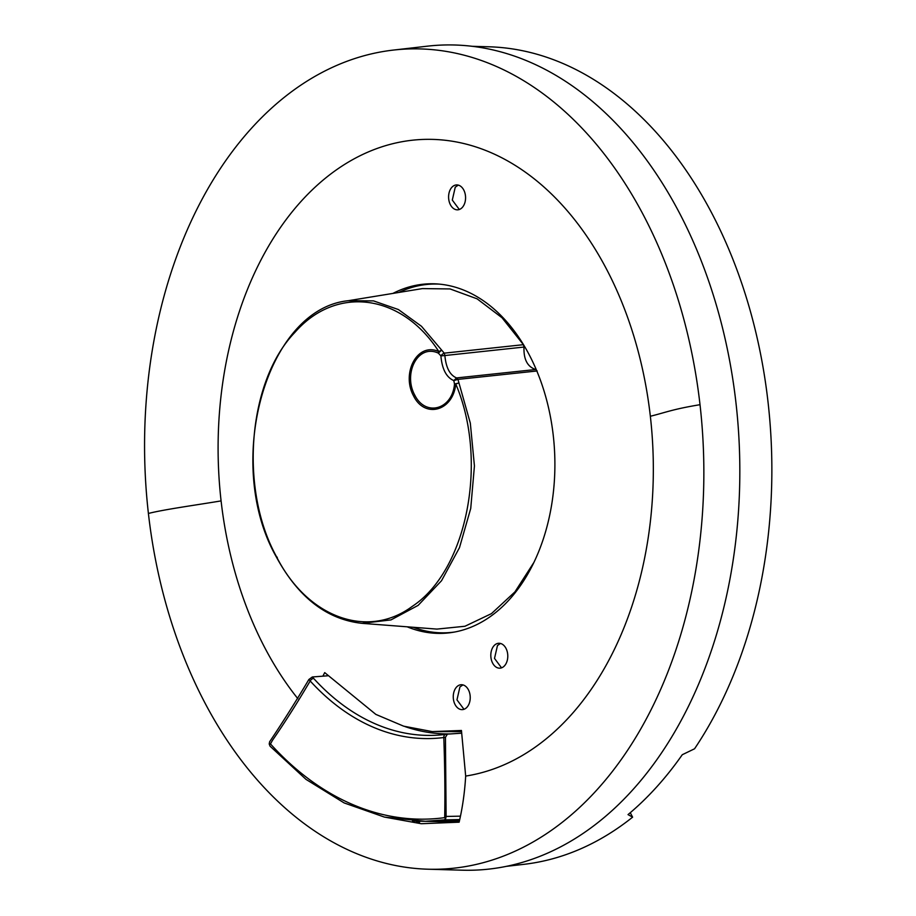 <?xml version="1.0" encoding="UTF-8"?>
<svg xmlns="http://www.w3.org/2000/svg" width="916" height="916" viewBox="0 0 916 916"><rect width="100%" height="100%" fill="white"/><g stroke="black" fill="none" stroke-linecap="round" stroke-linejoin="round"><path stroke-width="1.37" d="M536.295 369.789L535.745 369.503C527.444 366.858 523.528 359.37 523.998 347.05L523.425 344.679L502.025 317.76L477.11 298.834L450.065 288.941L422.413 288.597L348.195 300.723L373.545 300.895L398.403 309.551L421.475 326.279L444.237 353.164L523.425 344.679M533.959 562.344L514.918 591.908L491.457 613.628L464.95 626.258L436.943 629.097L361.969 623.338L390.995 619.903L418.143 605.373L441.523 580.733L459.489 547.642L470.732 508.449L474.431 465.935L470.32 423.123L457.954 379.396L537.154 370.957M535.745 369.503L456.58 377.93L453.809 380.598L454.496 384.022L458.687 383.037L455.767 383.987C488.606 460.782 467.08 570.302 412.475 606.232C367.763 639.597 307.318 617.785 276.369 556.436L277.285 557.42M414.776 395.128L413.608 396.01C424.875 418.91 453.145 411.021 455.767 383.987L454.496 384.022C452.355 409.601 425.608 417.066 414.776 395.128C402.903 373.636 417.833 343.557 438.352 353.129L440.894 355.889L444.878 355.534C445.978 367.66 449.87 375.125 456.58 377.93L457.954 379.396L453.809 380.598C446.378 377.381 442.073 369.148 440.894 355.889A3.114 1.053 -41.1 0 1 444.237 353.164L444.878 355.534L523.998 347.05M413.608 396.01C401.197 373.614 416.952 341.794 438.81 351.538C401.46 293.532 336.069 285.094 294.815 332.474C247.996 381.113 239.042 488.686 276.369 556.436M438.81 351.538L441.535 350.221L438.352 353.129A3.114 1.649 112.7 0 1 438.81 351.538M308.864 679.5L312.333 676.97L313.65 678.435A3.114 1.775 -42.4 0 0 310.192 680.977C297.07 703.213 284.487 722.999 272.464 740.334L270.472 743.918L269.201 743.987L269.636 741.765C283.365 721.281 296.44 700.522 308.864 679.5L310.192 680.977A279.495 190.265 -92.4 0 0 443.802 737.529L445.439 737.3L447.409 734.14L461.687 733.178M270.472 743.918A359.828 244.95 -92.4 0 0 273.724 747.467A359.828 244.95 -92.4 0 0 444.684 817.644C445.142 793.909 444.844 767.196 443.802 737.529A3.114 2.279 -97.3 0 1 445.691 734.369A3.114 2.279 -97.3 0 1 445.794 734.357L437.963 735.124A276.414 188.169 -92.4 0 0 445.588 734.38M312.333 676.97L327.585 675.813M445.439 737.3L446.115 816.454L445.645 818.801L444.684 817.644M445.645 818.801L444.237 819.889L425.379 821.308L384.434 817.095L344.13 802.92L306.024 779.39L270.06 746.185L269.201 743.987M459.385 819.58L444.237 819.889M450.592 733.922A275.762 187.723 87.6 0 1 404.895 726.548M412.475 821.057L459.145 822.007M384.331 817.061L421.291 823.724L459.134 822.179C462.534 807.66 464.721 792.294 465.671 776.081L461.446 730.476L432.226 731.598L461.55 731.655M393.124 50.105L427.257 46.189A412.876 281.052 87.6 0 1 735.972 402.914A412.876 281.052 87.6 0 1 462.443 870.2L428.104 869.215A410.414 279.38 87.6 0 1 148.403 513.452A410.414 279.38 87.6 0 1 393.124 50.105A410.414 279.38 87.6 0 1 700.019 404.7A410.414 279.38 87.6 0 1 428.104 869.215M500.491 643.456L497.468 645.528L494.514 658.409L501.533 667.844M462.935 684.905L459.912 686.977L456.97 699.87L463.988 709.293M467 707.221A12.469 8.484 -92.4 0 0 469.679 693.126A12.469 8.484 -92.4 0 0 461.217 684.721A12.469 8.484 -92.4 0 0 456.5 687.126A12.469 8.484 -92.4 0 0 453.809 701.221A12.469 8.484 -92.4 0 0 462.282 709.625A12.469 8.484 -92.4 0 0 467 707.221M504.544 665.772A12.469 8.484 -92.4 0 0 507.235 651.677A12.469 8.484 -92.4 0 0 498.762 643.272A12.469 8.484 -92.4 0 0 494.045 645.677A12.469 8.484 -92.4 0 0 491.365 659.772A12.469 8.484 -92.4 0 0 499.827 668.176A12.469 8.484 -92.4 0 0 504.544 665.772M458.275 185.112L455.252 187.185L452.298 200.066L459.317 209.501M462.328 207.428A12.469 8.484 -92.4 0 0 465.019 193.333A12.469 8.484 -92.4 0 0 456.546 184.929A12.469 8.484 -92.4 0 0 451.828 187.333A12.469 8.484 -92.4 0 0 449.149 201.428A12.469 8.484 -92.4 0 0 457.611 209.833A12.469 8.484 -92.4 0 0 462.328 207.428M471.877 46.292L488.835 46.785A409.647 278.853 87.6 0 1 768.009 401.872A409.647 278.853 87.6 0 1 694.557 748.784L682.271 754.727A410.299 279.3 87.6 0 1 628.033 814.599L632.612 817.164A409.647 278.853 87.6 0 1 523.757 864.349L506.903 866.284M630.277 812.698L632.612 817.164M322.879 676.168L324.711 672.607L375.835 714.388L403.647 726.17L432.226 731.598M439.657 284.155A174.498 118.782 -92.4 0 0 398.884 292.433M413.185 627.265A174.498 118.782 -92.4 0 0 454.519 632.04M407.151 626.807A174.899 119.057 -92.4 0 0 452.825 632.338A174.899 119.057 -92.4 0 0 509.41 599.533A174.899 119.057 -92.4 0 0 553.253 435.409A174.899 119.057 -92.4 0 0 437.951 284.006A174.899 119.057 -92.4 0 0 392.907 293.418M419.642 822.041L416.471 821.641M419.654 821.744A384.823 261.953 87.6 0 1 418.738 821.308M313.65 678.435A276.414 188.169 -92.4 0 0 437.963 735.124M459.832 816.167L446.115 816.454M700.019 404.7C672.665 409.2 665.566 412.509 650.349 416.265A319.386 217.413 87.6 0 1 465.671 776.07M148.403 513.452C164.182 509.445 196.035 505.082 221.088 500.903A319.386 217.413 87.6 0 1 399.639 142.175A319.386 217.413 87.6 0 1 650.349 416.265M297.849 698.679A319.386 217.413 87.6 0 1 221.088 500.903M361.969 623.338C326.794 619.479 298.261 597.369 276.38 557.02C223.309 464.034 265.629 309.093 348.195 300.711M425.379 821.308L459.271 820.667"/></g></svg>
